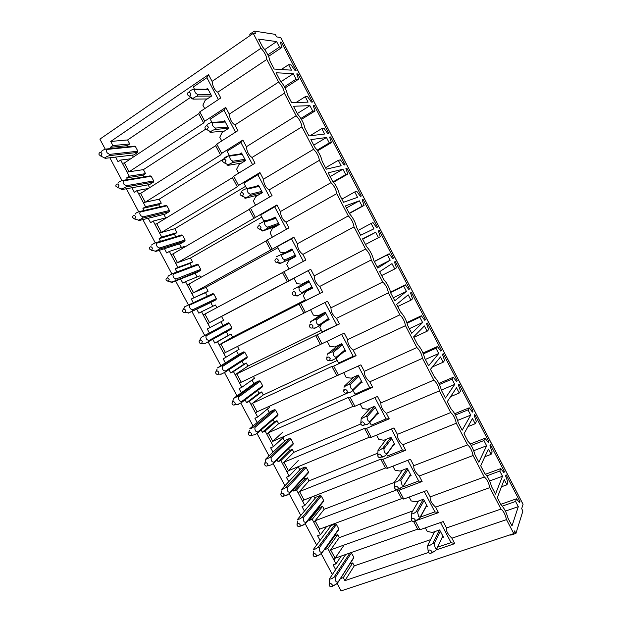 <?xml version="1.0" encoding="UTF-8"?>
<svg xmlns="http://www.w3.org/2000/svg" width="622" height="622" viewBox="0 0 622 622"><rect width="100%" height="100%" fill="white"/><g stroke="black" fill="none" stroke-linecap="round" stroke-linejoin="round"><path stroke-width="0.93" d="M250.347 35.384L249.772 34.272L254.367 31.1L275.282 34.366L276.588 36.877L280.716 37.623M254.367 31.1L255.751 33.759L253.247 33.378L99.893 139.134L105.289 149.241M280.639 37.483L523.055 504.31L521.679 508.656L522.908 511.027L515.926 533.427L510.763 535.138L510.53 534.687M515.926 533.427L514.627 530.931L513.788 533.606L341.081 590.9L337.116 583.467M109.845 157.778L122.029 180.59M126.383 188.746L138.698 211.822M142.858 219.597L155.306 242.922M159.263 250.332L171.851 273.905M175.606 280.95L188.326 304.772M191.887 311.443L204.708 335.452M208.176 341.952L220.88 365.744M224.511 372.555L236.982 395.919M240.784 403.033L253.03 425.969M256.995 433.394L269.015 455.91M273.144 463.647L284.938 485.743M289.23 493.775L300.807 515.459M305.254 523.786L316.606 545.059M321.216 553.689L332.35 574.549M148.401 188.466L136.949 190.627L145.525 206.706L161.269 203.184L158.711 204.778L159.823 206.869M136.949 190.627L134.352 192.291L131.926 187.743M127.564 179.579L126.663 177.892L129.259 176.197L145.532 173.624L142.998 175.264L143.869 176.905M205.602 129.213L143.41 169.635L127.059 172.092L129.259 176.197M130.69 158.797L120.645 160.056L127.067 172.084M120.645 160.056L118.071 161.774L115.575 157.094M111.011 148.541L110.358 147.321L112.924 145.579L129.741 143.954L127.23 145.641L127.852 146.823M190.806 97.203L127.611 139.95L110.724 141.451L112.924 145.579M110.724 141.451L208.541 74.632L212.079 81.373C212.864 86.94 214.761 90.548 217.77 92.211L220.787 97.957L199.802 111.882L204.708 121.197L225.747 107.412L229.269 114.121C229.953 119.478 231.835 123.07 234.937 124.913L284.402 93.207C284.036 89.521 282.1 85.805 278.602 82.065L229.269 114.121M253.247 33.378L260.991 48.252L212.079 81.373M415.232 520.909L419.912 529.757L443.175 521.594L446.518 527.961C445.92 530.768 447.716 534.189 451.899 538.201L506.495 519.619L513.788 533.606M451.899 538.201L454.744 543.636L451.059 542.625L437.515 547.197M430.587 539.639L354.276 565.864L352.705 562.926L343.313 577.605L344.93 580.637L428.542 552.468M436.349 549.832L454.744 543.636M343.313 577.605L340.452 578.577M335.647 569.604L333.12 564.869L335.989 563.874L341.26 556.052M412.798 510.934L339.247 537.633L337.676 534.679L327.794 548.511L335.989 563.874M327.794 548.511L324.941 549.537L324.653 549.001M320.073 540.409L317.593 535.775L320.447 534.718L326.597 526.562M394.488 482.384L324.171 509.301L322.593 506.339L312.221 519.3L320.447 534.718M312.221 519.3L309.383 520.373L308.862 519.401M304.438 511.105L302.012 506.565L304.842 505.461L312.151 496.815M302.743 501.519L296.585 489.981L307.455 477.89L309.033 480.86L299.547 491.551L304.041 499.995L302.735 501.519L304.842 505.461M296.585 489.981L293.771 491.108L293.016 489.701M288.74 481.692L286.369 477.245L289.183 476.094L298.086 466.725M360.846 423.94L293.848 452.318L292.262 449.341L280.895 460.552L289.183 476.094M280.895 460.552L278.096 461.734L277.117 459.899M272.988 452.163L270.671 447.817L273.462 446.612L284.736 436.115M348.592 392.56L278.602 423.675L277.008 420.682L265.143 431.015L273.462 446.612M265.143 431.015L262.367 432.243L261.131 429.942M257.181 422.525L254.911 418.272L257.679 417.02L269.785 407.107L269.31 406.213M337.248 360.449L263.3 394.923L261.707 391.922L249.329 401.361L257.679 417.02M249.329 401.361L246.576 402.644L245.091 399.868M241.305 392.77L239.089 388.626L241.841 387.312L254.452 378.293L253.434 376.372M321.341 330.235L247.945 366.07L246.343 363.054L233.46 371.598L241.841 387.312M233.46 371.598L230.723 372.936L228.982 369.678M225.374 362.906L223.212 358.863L239.066 349.377L237.487 346.415M305.379 299.897L232.535 337.108L230.925 334.076L217.521 341.719L225.934 357.495M217.521 341.719L214.815 343.111L212.817 339.371M209.381 332.933L207.274 328.984L223.617 320.353L221.541 316.442L209.505 322.662L310.72 269.287L314.18 275.865C314.351 280.211 316.201 283.733 319.731 286.439L371.248 259.934C370.541 255.634 368.644 251.996 365.565 249.025L314.18 275.865M216.853 307.641L215.445 304.998L201.528 311.731L209.979 327.569M201.528 311.731L198.846 313.177L196.7 309.165M193.17 302.549L191.273 298.995L208.113 291.228M200.774 277.428L199.919 275.81L185.48 281.626L193.955 297.526M185.48 281.626L182.814 283.127L180.598 278.983M176.866 271.985L175.217 268.891L177.876 267.367L192.556 261.986L189.959 263.471L191.553 266.473M184.633 247.097L184.33 246.522L169.363 251.412L177.876 267.367M169.363 251.412L166.719 252.96L164.433 248.691M160.499 241.297L159.092 238.669L161.728 237.091L176.943 232.644L174.362 234.175L175.723 236.725M166.914 217.568L153.191 221.074L161.728 237.091M153.191 221.074L150.563 222.684L148.215 218.275M144.063 210.5L142.912 208.339L145.525 206.706M217.77 92.211L266.815 59.44C266.519 55.879 264.575 52.147 260.991 48.252M266.815 59.44L278.602 82.065M284.402 93.207L296.142 115.739L246.39 146.73C246.965 151.885 248.847 155.469 252.034 157.483L301.919 126.834C301.476 123.016 299.555 119.323 296.142 115.739M301.919 126.834L313.605 149.264L263.44 179.214C263.915 184.159 265.788 187.727 269.062 189.92L319.358 160.32C318.853 156.379 316.932 152.693 313.605 149.264M319.358 160.32L330.997 182.658L280.421 211.558C280.794 216.308 282.66 219.861 286.019 222.217L336.727 193.66C336.152 189.601 334.239 185.931 330.997 182.658M336.727 193.66L348.312 215.912L297.332 243.777C297.604 248.318 299.462 251.863 302.906 254.39L354.019 226.867C353.382 222.684 351.477 219.03 348.312 215.912M354.019 226.867L365.565 249.025M371.248 259.934L382.74 281.999L330.951 307.82C331.028 311.972 332.871 315.478 336.479 318.355L388.4 292.869C387.623 288.445 385.733 284.822 382.74 281.999M388.4 292.869L399.845 314.841L347.659 339.651C347.636 343.601 349.471 347.099 353.172 350.139L405.482 325.664C404.642 321.115 402.761 317.508 399.845 314.841M405.482 325.664L416.872 347.542L364.305 371.35C364.181 375.105 366.008 378.588 369.787 381.799L422.486 358.326C421.584 353.661 419.71 350.069 416.872 347.542M422.486 358.326L433.837 380.112L380.882 402.924C380.656 406.485 382.483 409.96 386.34 413.327L439.427 390.849C438.463 386.068 436.597 382.491 433.837 380.112M439.427 390.849L450.732 412.549L397.388 434.366C397.069 437.748 398.889 441.2 402.831 444.738L456.299 423.24C455.265 418.342 453.415 414.781 450.732 412.549M456.299 423.24L467.557 444.854L413.832 465.691C413.42 468.879 415.224 472.316 419.251 476.017L473.101 455.498C472.005 450.483 470.154 446.938 467.557 444.854M473.101 455.498L484.313 477.02L430.206 496.885C429.701 499.886 431.497 503.315 435.602 507.171L489.833 487.625C488.674 482.493 486.832 478.963 484.313 477.02M489.833 487.625L500.998 509.06C503.447 510.856 505.274 514.378 506.495 519.619M506.938 484.81L507.886 482.26L505.639 475.986L506.09 474.811L519.961 501.519L519.549 502.77L516.493 498.821L515.599 501.472L518.289 506.65L512.007 525.901L508.104 518.398C506.401 512.318 504.108 507.902 501.215 505.165L497.297 497.639L504.24 479.616L506.938 484.81L501.487 486.762M491.1 454.332L492.157 451.976L489.942 445.772L490.447 444.691L504.372 471.499L503.913 472.658L500.796 468.599L499.793 471.064L502.498 476.265L495.47 494.132L491.543 486.598C489.903 480.619 487.594 476.195 484.624 473.311L480.689 465.754L488.394 449.123L491.1 454.332L484.896 456.68M475.2 423.738L476.366 421.576L474.189 415.442L474.741 414.446L488.713 441.363L488.208 442.429L485.036 438.269L483.932 440.539L486.637 445.756L478.854 462.232L474.92 454.666C473.334 448.804 471.017 444.357 467.969 441.325L464.02 433.744L472.479 418.505L475.2 423.738L467.985 426.606M459.238 393.026L460.513 391.059L458.375 384.987L458.974 384.093L473 411.103L472.448 412.091L469.213 407.814L468.001 409.89L470.722 415.123L462.185 430.206L458.227 422.61C456.703 416.849 454.379 412.386 451.253 409.214L447.288 401.594L456.509 387.778L459.238 393.026L450.592 396.642M443.222 362.191L444.598 360.426L442.491 354.423L443.144 353.615L457.232 380.734L456.626 381.628L453.337 377.251L452.015 379.125L454.744 384.38L445.438 398.049L441.464 390.422C440.003 384.769 437.663 380.283 434.459 376.971L430.478 369.32L440.477 356.919L443.222 362.191L432.407 366.933M427.135 331.238L428.62 329.676L426.552 323.735L427.252 323.02L441.395 350.248L440.741 351.041L437.39 346.555L435.968 348.234L438.704 353.514L428.62 365.752L424.632 358.093C423.232 352.557 420.884 348.056 417.603 344.588L413.607 336.914L424.383 325.944L427.135 331.238L413.832 337.349M410.986 300.162L412.58 298.801L410.551 292.931L411.305 292.309L425.502 319.646L424.795 320.346L421.382 315.751L419.85 317.228L422.602 322.523L411.741 333.33L407.737 325.64C406.391 320.213 404.036 315.688 400.669 312.081L396.657 304.368L408.219 294.851L410.986 300.162L397.777 306.514M394.768 268.961L396.478 267.802L394.488 262.002L395.289 261.481L409.54 288.919L408.786 289.525L405.319 284.822L403.67 286.097L406.438 291.415L394.783 300.768L390.764 293.048C389.481 287.729 387.117 283.189 383.673 279.433L379.645 271.69L392 263.627L394.768 268.961L381.651 275.554M378.495 237.643L380.314 236.687L378.363 230.956L379.218 230.529L393.524 258.076L392.715 258.589L389.185 253.768L387.428 254.841L390.204 260.183L377.764 268.082L373.729 260.323C372.5 255.121 370.129 250.565 366.607 246.654L362.556 238.879L375.711 232.286L378.495 237.643L365.472 244.477M362.152 206.193L364.08 205.447L362.167 199.786L363.077 199.46L377.437 227.108L376.582 227.528L372.99 222.598L371.124 223.461L373.915 228.826L360.667 235.248L356.616 227.465C355.457 222.373 353.071 217.793 349.463 213.735L345.397 205.929L359.361 200.82L362.152 206.193L349.23 213.276M345.746 174.626L347.791 174.082L345.918 168.5L346.874 168.259L361.296 196.023L360.379 196.342L356.733 191.304L354.758 191.957L357.549 197.345L343.507 202.29L339.433 194.468C338.337 189.492 335.942 184.897 332.257 180.683L328.175 172.838L342.94 169.223L345.746 174.626L333.221 181.78M329.279 142.928L331.433 142.601L329.598 137.081L330.609 136.949L345.086 164.814L344.122 165.04L340.413 159.885L338.321 160.328L341.128 165.732L326.27 169.184L322.18 161.339C321.146 156.472 318.744 151.861 314.973 147.492L310.876 139.616L326.457 137.509L329.279 142.928L317.127 150.159M312.742 111.105L315.012 110.988L313.216 105.546L314.281 105.507L328.813 133.489L327.794 133.613L324.023 128.342L321.815 128.575L324.637 134.002L308.963 135.946L304.858 128.062C303.886 123.319 301.476 118.685 297.619 114.16L293.498 106.253L309.911 105.662L312.742 111.105L300.861 118.468M296.134 79.157L298.521 79.251L296.772 73.886L297.891 73.94L312.477 102.031L311.404 102.062L307.571 96.674L305.254 96.698L308.084 102.148L291.586 102.568L287.457 94.653C286.555 90.027 284.13 85.369 280.188 80.689L276.059 72.751L293.296 73.691L296.134 79.157L284.441 86.699M279.465 47.078L281.968 47.389L280.258 42.094L281.432 42.257L296.08 70.457L294.952 70.387L291.057 64.882L288.624 64.688L291.461 70.162L274.131 69.05L269.987 61.104C269.155 56.594 266.721 51.921 262.694 47.085L258.542 39.108L276.619 41.596L279.465 47.078L267.872 54.853M149.614 187.696L148.083 184.812M126.663 177.892L142.998 175.264M143.41 169.635L145.532 173.624M122.355 163.252L124.369 162.987L129.065 171.789L203.651 122.954L204.708 121.197M133.31 157.063L132.268 155.111M110.358 147.321L127.23 145.641M127.611 139.95L129.741 143.946M194.461 89.156L193.31 86.971L206.901 77.703L218.376 99.559M208.541 74.632L206.901 77.703M446.518 527.961L500.998 509.06M440.508 522.527L451.059 542.625M354.276 565.864L344.93 580.637M352.705 562.926L349.859 563.82M345.257 555.182L345.016 554.731M343.593 545.797L335.087 558.222L417.665 529.167L419.912 529.757M339.247 537.633L330.624 549.848L335.087 558.222L333.905 559.956M337.676 534.679L334.885 535.697L334.613 535.184M324.941 549.537L334.885 535.697M330.173 526.85L329.458 525.497M324.171 509.301L315.113 520.754L319.599 529.167L401.594 498.65L403.748 499.069L426.847 490.494L430.206 496.885M322.593 506.339L319.825 507.404L319.319 506.456M309.383 520.373L319.825 507.404M315.035 498.409L313.83 496.154M307.455 477.89L304.702 479.002L303.979 477.634M293.771 491.108L304.702 479.002M299.835 469.867L298.148 466.694M298.241 460.568L288.437 470.714L369.25 437.266L371.233 437.336L394.006 427.92L397.388 434.366M293.848 452.318L283.92 462.247L288.437 470.714L287.069 472.129M292.262 449.341L289.525 450.499L288.577 448.719M278.096 461.734L289.525 450.499M284.588 441.216L282.823 437.896M283.01 431.956L272.77 441.332L352.985 406.391L354.874 406.283L377.476 396.447L380.882 402.924M278.602 423.675L268.23 432.826L272.77 441.332L271.34 442.639M277.008 420.682L274.302 421.895L273.105 419.656M262.367 432.243L274.302 421.895M269.279 412.464L267.444 409.019M263.3 394.923L252.485 403.297L257.041 411.834L360.892 364.85L364.305 371.35M261.707 391.922L259.016 393.182L257.578 390.484M246.576 402.644L259.016 393.182M253.916 383.603L252.019 380.034M247.945 366.07L236.687 373.651L241.258 382.219L344.238 333.12L347.659 339.651M246.343 363.054L243.668 364.36L241.989 361.203M230.723 372.936L243.668 364.36M238.49 354.641L236.531 350.948M232.535 337.108L220.826 343.896L225.413 352.503L327.514 301.266L330.951 307.82M230.925 334.076L228.274 335.437L226.338 331.814M214.815 343.111L228.274 335.437M223.018 325.57L220.981 321.753M203.207 314.864L204.902 314.032L209.505 322.662L207.826 323.533M212.763 306.304L210.749 302.525M207.328 296.103L205.493 292.659L208.121 291.228L206.03 287.302L193.535 292.721L293.864 237.169L297.332 243.777M191.273 298.995L205.493 292.659M187.16 284.775L188.917 284.052L193.535 292.721L191.794 293.475M197.127 276.938L195.168 273.26M175.217 268.891L189.959 263.471M261.784 217.07L190.464 258.044L192.556 261.986M190.464 258.044L177.511 262.655L276.938 204.926L280.421 211.558M171.05 254.569L172.869 253.955L177.511 262.655L175.707 263.3M181.437 247.463L179.533 243.886M159.092 238.669L174.362 234.175M245.589 186.297L174.836 228.686L176.943 232.644M174.836 228.686L161.425 232.48L237.301 186.818L238.545 185.442L259.942 172.551L263.44 179.214M154.878 224.247L156.767 223.749L161.425 232.48L159.551 233.017M165.685 217.879L163.835 214.403M142.912 208.339L158.711 204.778M228.958 155.64L159.154 199.219L161.269 203.184M159.154 199.219L145.276 202.197L220.507 154.948L221.665 153.385L242.875 140.043L246.39 146.73M234.937 124.913L237.938 130.636L216.775 144.102L215.647 145.719L140.603 193.426L145.276 202.197L143.34 202.609M216.775 144.102L221.665 153.385M252.034 157.483L255.02 163.182L233.678 176.197L238.545 185.442M269.062 189.92L272.039 195.596L250.518 208.16L255.362 217.366M286.019 222.217L288.981 227.877L267.289 239.999L272.117 249.165M302.906 254.39L305.861 260.027L283.99 271.713L288.802 280.841M319.731 286.439L322.67 292.045L305.705 300.527L303.279 295.916L305.775 291.601L312.571 288.103L308.644 280.623L301.864 284.161L296.865 283.725L293.934 278.158L308.224 270.632M219.193 344.845L322.67 292.045M300.628 303.295L305.418 312.392M336.479 318.355L339.418 323.938L322.196 331.86L319.778 327.265L321.613 324.202M235.116 374.708L339.418 323.938M317.197 334.753L321.971 343.81M353.172 350.139L356.087 355.698L353.21 356.297L338.625 363.069L336.214 358.497L336.727 357.673M250.985 404.463L252.493 403.297L331.923 366.42L333.703 366.086L356.087 355.698M333.703 366.086L338.454 375.113M369.787 381.799L372.695 387.335L369.678 387.661L354.983 394.154L352.884 390.165M266.791 434.102L268.23 432.826L348.273 397.45L350.139 397.295L372.695 387.335M350.139 397.295L354.874 406.283M386.34 413.327L389.24 418.847L386.083 418.901L374.887 397.575M282.536 463.631L283.92 462.247L364.562 428.364L366.513 428.387L389.24 418.847M366.513 428.387L371.233 437.336M298.218 493.044L299.547 491.551L380.781 459.153L382.825 459.347L387.522 468.265L410.458 459.269L413.832 465.691M402.831 444.738L405.715 450.235L402.426 450.009L387.514 455.965L386.666 454.348M382.825 459.347L405.715 450.235M419.251 476.017L422.12 481.49L418.699 481.008L403.686 486.684L403.39 486.116M313.853 522.348L315.113 520.754L396.937 489.817L399.067 490.19L422.12 481.49M399.067 490.19L403.748 499.069M435.602 507.171L438.471 512.621L434.91 511.875L420.145 517.162L426.676 505.251M416.126 520.598L438.471 512.621M519.961 501.519L518.872 501.892M516.493 498.821L500.772 504.318M515.599 501.472L502.211 506.137M518.289 506.65L505.406 511.097M504.372 471.499L503.315 471.88M500.796 468.599L485.549 474.221M499.793 471.064L486.816 475.83M502.498 476.265L489.623 480.946M488.713 441.363L487.695 441.752M485.036 438.269L470.255 443.999M483.932 440.539L471.188 445.461M486.637 445.756L473.692 450.717M473 411.103L472.012 411.507M469.213 407.814L454.69 413.739M468.001 409.89L455.39 415.022M470.722 415.123L457.621 420.41M457.232 380.734L456.268 381.146M453.337 377.251L438.93 383.409M452.015 379.125L439.435 384.489M454.744 384.38L441.379 390.041M441.395 350.248L440.454 350.668M437.39 346.555L422.983 353.016M435.968 348.234L423.341 353.887M438.704 353.514L425.339 359.446M425.502 319.646L424.585 320.066M421.382 315.751L406.866 322.561M419.85 317.228L407.083 323.207M422.602 322.523L409.33 328.696M409.54 288.919L408.654 289.354M405.319 284.822L390.546 292.068M403.67 286.097L390.639 292.48M406.438 291.415L393.252 297.829M379.218 230.529L378.37 230.98M393.524 258.076L392.661 258.511M389.185 253.768L374.288 261.411M387.428 254.841L374.358 261.543M390.204 260.183L377.119 266.838M375.711 232.286L362.704 239.159M364.08 205.447L349.354 213.517M363.077 199.46L362.222 199.926M371.124 223.461L358.148 230.404M359.361 200.82L346.446 207.942M347.791 174.082L333.563 182.207M346.874 168.259L346.003 168.764M354.758 191.957L341.875 199.149M342.94 169.223L330.127 176.594M331.433 142.601L317.593 150.827M330.609 136.949L329.73 137.478M338.321 160.328L325.531 167.769M326.457 137.509L313.745 145.128M315.012 110.988L301.421 119.393M314.281 105.507L313.387 106.067M321.815 128.575L309.842 135.837M309.911 105.662L297.293 113.538M298.521 79.251L285.086 87.904M297.891 73.94L296.982 74.531M305.254 96.698L296.134 102.451M293.296 73.691L281.02 81.661M281.968 47.389L268.564 56.361M281.432 42.257L280.506 42.871M288.624 64.688L281.276 69.508M276.619 41.596L264.715 49.628M117.846 187.657L118.919 185.457C117.916 183.653 116.905 183.513 115.879 185.045L115.871 186.188L117.846 187.657L121.928 189.018L122.091 189.523L149.638 184.532L153.463 182.098L153.688 180.909L151.2 176.236L150.151 175.87L122.55 180.403C119.3 181.585 117.978 182.44 118.592 182.977M211.97 122.425L210.252 119.16L223.959 110.187L235.513 132.183M225.747 107.412L223.959 110.187M124.369 162.987L198.768 113.686L203.651 122.954M198.768 113.686L199.802 111.882M100.881 156.122L102.039 153.867C101.083 152.087 100.088 151.931 99.046 153.401L99.015 154.645L100.881 156.122L105.413 158.299L133.878 154.925L137.672 152.406L137.89 151.208L135.394 146.52L134.344 146.162L105.818 149.07C102.692 150.073 101.363 150.936 101.821 151.651M204.708 108.625L202.881 105.157L205.167 100.336L211.635 96.013L207.608 88.355L206.271 89.265M442.055 537.649L443.447 537.167L439.645 529.928L432.453 532.424L427.267 531.491L425.347 527.845M333.967 585.411L337.528 583.117L353.553 558.245L353.864 557.258L351.103 552.593M413.7 521.64L417.665 529.167M329.419 551.551L330.624 549.848L411.865 520.785M317.85 555.601L321.636 553.339L338.5 529.936L338.803 528.941L336.424 524.47L335.328 523.981L331.145 525.536L313.931 548.651C314.188 549.739 315.642 549.218 318.293 547.072L335.328 523.981M396.937 489.817L401.594 498.65M301.701 525.652L305.682 523.452L323.386 501.534L323.689 500.516L321.302 496.029L320.206 495.555L316.054 497.18L297.992 518.826C298.179 519.782 299.625 519.23 302.323 517.162L320.206 495.555M304.041 499.995L385.453 468.016L387.522 468.265M380.781 459.153L385.453 468.016M377.671 453.205L309.033 480.86M285.537 495.571L289.665 493.456L308.224 473.023L308.512 471.989L306.117 467.487L305.029 467.021L300.908 468.724L281.999 488.876C282.116 489.708 283.546 489.125 286.299 487.135L305.029 467.021M364.562 428.364L369.25 437.266M386.083 418.894L371.28 425.121L369.771 422.245M267.437 465.831L267.88 464.3C266.558 462.317 265.47 462.263 264.599 464.113L264.645 464.564C265.283 466.002 266.216 466.422 267.437 465.831L271.145 464.922L273.587 463.336L293.001 444.411L293.289 443.362L290.886 438.844L289.798 438.386L285.7 440.158L265.944 458.818C265.983 459.51 267.406 458.904 270.205 456.999L289.798 438.386M348.273 397.45L352.985 406.391M251.094 435.408L251.583 433.798C250.293 431.831 249.204 431.769 248.318 433.612L248.372 434.109C248.979 435.517 249.888 435.944 251.094 435.408L254.756 434.755L257.454 433.099L277.723 415.69L278.003 414.625L275.593 410.092L274.504 409.649L270.446 411.492L249.826 428.644C249.795 429.203 251.202 428.566 254.056 426.739L274.504 409.649M331.923 366.42L336.65 375.393M237.036 404.72L241.25 402.753L262.391 386.868L262.663 385.788L260.245 381.239L259.164 380.796L255.129 382.717L233.639 398.344L237.837 396.362L259.164 380.796M315.51 335.266L320.252 344.277M220.81 374.335L224.985 372.283L246.996 357.938L247.268 356.841L244.835 352.277L243.762 351.85L239.758 353.84L217.397 367.936L221.556 365.868L243.762 351.85M299.034 303.987L303.793 313.029M293.981 278.252L221.541 316.442M204.514 343.834L231.555 328.898L231.812 327.794L229.378 323.207L228.305 322.787L201.093 337.412L228.305 322.787M310.72 269.287L308.217 270.632L320.066 293.195M204.902 314.032L282.489 272.584L287.271 281.665M282.489 272.584L283.99 271.713M277.917 247.719L206.03 287.302M185.014 312.524L185.776 310.603C184.61 308.699 183.552 308.613 182.596 310.347L182.643 311.117C183.125 312.368 183.918 312.835 185.014 312.524L188.684 312.835L188.155 313.208L212.102 301.888L216.052 299.757L216.3 298.63L213.859 294.027L212.786 293.623L184.718 306.763M284.93 252.548L280.273 252.198L277.334 246.615L291.508 238.801M293.864 237.169L291.5 238.801L303.357 261.364M188.917 284.052L265.874 241.064L270.679 250.176M265.874 241.064L267.289 239.999M168.321 281.494L169.161 279.503C168.033 277.622 166.984 277.529 166.012 279.216L166.051 280.071L168.321 281.494L172.045 282.046L171.734 282.466L196.575 272.708L200.486 270.5L200.735 269.365L198.278 264.747L197.213 264.35L172.341 273.68L168.282 275.997M266.169 220.709L263.611 220.553L260.665 214.94L274.722 206.838L286.493 229.269M276.938 204.926L274.722 206.838M172.869 253.955L249.204 209.404L254.025 218.555M249.204 209.404L250.518 208.16M151.566 250.339L152.476 248.279C151.395 246.421 150.361 246.312 149.366 247.96L149.389 248.901L151.566 250.339L155.376 251.148L155.251 251.607L180.986 243.427L184.874 241.142L185.107 239.991L182.643 235.349L181.585 234.96L155.811 242.712C152.662 244.057 151.317 244.858 151.784 245.115M246.771 188.544L243.925 183.14L257.866 174.751L269.567 197.034M259.942 172.551L257.866 174.751M156.767 223.749L232.457 177.628L237.301 186.818M232.457 177.628L233.678 176.197M134.741 219.061L135.728 216.93C134.686 215.095 133.66 214.971 132.657 216.565L132.665 217.607L134.741 219.061L138.667 220.134L138.706 220.631L165.343 214.03L169.192 211.674L169.425 210.5L166.953 205.851L165.895 205.47L139.211 211.62C136.008 212.88 134.679 213.711 135.223 214.108M229.401 155.554L227.123 151.216L240.947 142.531L252.571 164.674M242.875 140.043L240.947 142.531M215.647 145.719L220.507 154.948M324.979 302.541L336.673 324.808M341.68 334.348L353.21 356.297M358.319 366.024L369.678 387.661M391.393 429.001L402.426 450.009M407.83 460.303L418.699 481.008M424.196 491.473L434.91 511.875M221.72 140.953L219.784 137.268L222.108 132.533L228.624 128.35L224.62 120.722L223.135 121.687M425.977 506.946L427.314 506.463L423.496 499.194L416.351 501.814L411.189 500.943L409.152 497.064M409.704 476.18L411.119 475.636L407.278 468.335L400.187 471.087L395.048 470.279L392.886 466.166M393.337 445.305L394.853 444.691L391.005 437.359L383.961 440.244L378.845 439.49L376.551 435.136M376.862 414.33L378.526 413.622L374.662 406.259L367.672 409.268L362.579 408.584L360.161 403.989M360.216 383.284L362.136 382.429L358.256 375.043L351.321 378.176L346.244 377.554L343.702 372.71M343.305 352.223L345.676 351.111L341.781 343.694L334.9 346.959L329.854 346.4L327.172 341.315M325.648 321.395L329.155 319.669L325.244 312.221L318.41 315.626L313.387 315.129L310.58 309.787M305.775 291.601L312.415 287.807M289.106 268.976L286.711 264.443L289.176 260.043L295.916 256.404L291.975 248.901L286.664 251.793M272.358 237.169L270.08 232.838L272.506 228.36L279.192 224.581L275.235 217.047L272.444 218.641M255.549 205.221L253.379 201.108L255.774 196.544L262.406 192.633L258.433 185.068L256.381 186.289M238.669 173.157L236.617 169.254L238.972 164.605L245.55 160.562L241.561 152.965L239.867 154.015M189.508 92.142C189.189 91.139 190.659 90.143 193.909 89.148L208.098 89.28M189.142 96.185L191.996 98.742L193.193 99.123L207.25 98.945M193.193 99.123L193.131 98.665C193.683 97.638 195.176 96.799 197.594 96.153L211.558 96.068M187.339 94.622L189.174 96.185C190.363 95.936 190.876 95.104 190.697 93.689C189.539 91.683 188.412 91.652 187.323 93.588L187.339 94.622M210.967 94.738L197.866 94.785L197.594 96.153M197.866 94.785L195.79 93.183C194.569 91.434 194.344 90.213 195.106 89.529L208.284 89.638M195.106 89.529L193.909 89.148M105.165 157.801C105.888 156.962 107.279 156.246 109.34 155.655L137.672 152.406M137.89 151.208L109.558 154.388L109.34 155.655M104.317 157.918L105.406 158.299M109.558 154.388L107.357 153.035C106.144 151.426 105.997 150.229 106.914 149.443L135.394 146.52M106.914 149.443L105.818 149.07M207.002 125.349C206.768 124.509 208.246 123.545 211.441 122.456L225.055 121.554M209.474 131.911L210.664 132.307L224.348 131.094M210.664 132.307L210.702 131.74C211.62 130.799 213.089 130.029 215.111 129.43L228.608 128.319M205.019 128.155L206.994 129.718L208.393 127.285C207.173 125.255 206.03 125.247 204.98 127.269L205.019 128.155M227.963 127.082L215.391 128.078L215.111 129.43M215.391 128.078L213.369 126.577C212.164 124.859 211.923 123.615 212.638 122.845L225.288 121.998M212.638 122.845L211.441 122.456M121.928 189.018L126.056 186.965L153.463 182.098M153.688 180.909L126.282 185.721L126.056 186.965M120.995 189.135L122.083 189.523M126.282 185.721L124.128 184.454C122.931 182.868 122.775 181.647 123.646 180.792L151.2 176.236M123.646 180.792L122.55 180.403M224.425 158.416C224.27 157.739 225.763 156.806 228.896 155.624L241.95 153.712M226.867 164.939L228.072 165.343L241.453 163.081M228.072 165.343L228.258 164.729L232.55 162.575L245.488 160.445M222.614 161.557L224.744 163.104L226.019 160.748C224.736 158.688 223.586 158.703 222.567 160.795L222.614 161.557M244.889 159.294L232.846 161.238L232.55 162.575M232.846 161.238L230.871 159.838C229.689 158.143 229.432 156.876 230.101 156.029L242.222 154.233M230.101 156.029L228.896 155.624M138.667 220.134L142.702 218.159L169.192 211.674M169.425 210.5L142.936 216.922L142.702 218.159M142.936 216.922L140.836 215.741C139.647 214.186 139.476 212.942 140.315 212.016L166.953 205.851M140.315 212.016L139.211 211.62M241.771 191.351C241.701 190.83 243.202 189.928 246.281 188.66L258.775 185.729M244.197 197.835L245.402 198.255L258.674 194.834M245.402 198.255L249.927 195.58L262.305 192.439M240.139 194.818L242.417 196.342L243.567 194.072C242.23 191.98 241.072 192.011 240.084 194.165L240.139 194.818M261.745 191.374L250.223 194.266L249.927 195.58M250.223 194.266L248.302 192.952C247.136 191.288 246.864 189.998 247.494 189.072L259.094 186.336M247.494 189.072L246.281 188.66M155.376 251.148L159.286 249.22L184.874 241.142M185.107 239.991L159.527 248.007L159.286 249.22M159.527 248.007L157.475 246.911C156.301 245.379 156.122 244.112 156.915 243.124L182.643 235.349M156.915 243.124L155.811 242.712M259.047 224.153L263.596 221.556L275.538 217.622M261.458 230.591L262.663 231.026L276.323 226.206M262.663 231.026L267.227 228.445L279.045 224.301M257.594 227.94L260.019 229.432L261.046 227.248C259.662 225.148 258.488 225.187 257.539 227.388L257.594 227.94M278.539 223.329L267.53 227.154L267.227 228.445M267.53 227.154L265.664 225.934C264.513 224.301 264.226 222.979 264.809 221.984L275.896 218.306M264.809 221.984L263.596 221.556M172.045 282.046L200.486 270.5M200.735 269.365L176.057 278.975L175.808 280.164M176.057 278.975L174.051 277.956C172.893 276.448 172.698 275.165 173.452 274.1L198.278 264.747M173.452 274.1L172.341 273.68M169.79 281.712L170.622 282.038M276.254 256.816L292.231 249.391M277.288 262.476L279.853 263.658L295.885 256.342M279.853 263.658L295.722 256.039M274.978 260.929C275.46 262.251 276.316 262.733 277.536 262.383L278.454 260.291C277.015 258.169 275.841 258.223 274.924 260.455L274.978 260.929M295.263 255.16L284.767 259.903L284.448 261.178M284.767 259.903L282.956 258.783C281.813 257.174 281.517 255.829 282.061 254.756L292.628 250.153M282.061 254.756L280.841 254.312M188.684 312.835L216.052 299.757M216.3 298.63L192.517 309.81L192.26 310.992M192.517 309.81L190.557 308.885C189.415 307.4 189.205 306.094 189.928 304.967L213.859 294.027M189.928 304.967L188.816 304.531M308.807 280.942L293.39 289.347L308.854 281.027M296.974 296.165L312.337 287.652M292.286 293.778C292.814 295.155 293.708 295.629 294.976 295.193L295.784 293.203C294.307 291.065 293.125 291.127 292.231 293.382L292.286 293.778M294.82 295.263L295.753 295.707M311.917 286.859L301.934 292.519L301.608 293.771M301.934 292.519L300.169 291.493C299.05 289.906 298.739 288.546 299.236 287.395L309.297 281.875M299.236 287.395L298.016 286.936M231.812 327.794L208.914 340.537L208.658 341.696M199.172 342.046C199.685 343.336 200.509 343.795 201.637 343.422L202.321 341.579C201.124 339.659 200.059 339.589 199.126 341.354L199.172 342.046M208.914 340.537L207.002 339.69C205.874 338.228 205.657 336.899 206.341 335.709L229.378 323.207M206.341 335.709L205.221 335.258M323.238 313.224L310.448 321.745L315.113 319.428L325.415 312.539M314.024 328.533L318.697 326.239L328.882 319.14M310.448 321.745L310.121 322.981M309.523 326.488C310.09 327.918 311.031 328.377 312.33 327.864L313.045 325.967C311.529 323.821 310.347 323.883 309.476 326.161L309.523 326.488M315.595 327.981L312.804 328.066M328.509 318.425L319.032 325.003L318.697 326.239M319.032 325.003L317.313 324.062C316.209 322.507 315.883 321.123 316.341 319.895L325.897 313.465M316.341 319.895L315.113 319.428M247.268 356.841L225.25 371.14L224.985 372.283M215.64 372.858C216.184 374.187 217.031 374.638 218.19 374.203L218.812 372.438C217.576 370.502 216.503 370.432 215.585 372.228L215.64 372.858M225.25 371.14L223.384 370.378C222.272 368.939 222.038 367.586 222.684 366.327L244.835 352.277M222.684 366.327L221.556 365.868M338.22 345.381L327.444 354.011L332.148 351.788L341.906 343.927M331.005 360.768L335.717 358.567L345.365 350.505M327.444 354.011L327.11 355.224M326.69 359.065C327.304 360.55 328.276 360.993 329.606 360.395L330.228 358.606C328.688 356.445 327.491 356.507 326.651 358.801L326.69 359.065M345.031 349.875L336.059 357.355L335.717 358.567M336.059 357.355L334.395 356.507C333.299 354.975 332.964 353.568 333.376 352.27L342.434 344.93M333.376 352.27L332.148 351.788M262.663 385.788L241.523 401.625L241.25 402.753M232.037 403.546C232.612 404.914 233.491 405.35 234.673 404.868L235.233 403.18C233.965 401.229 232.885 401.159 231.983 402.986L232.037 403.546M241.523 401.625L239.703 400.941C238.607 399.526 238.358 398.158 238.965 396.828L260.245 381.239M238.965 396.828L237.837 396.362M354.097 376.924L344.37 386.145C344.782 386.542 346.361 385.834 349.113 384.015L358.334 375.19M347.916 392.879L350.178 392.342L352.666 390.764L361.779 381.745M344.37 386.145L344.028 387.343M343.787 391.51C344.44 393.042 345.451 393.469 346.804 392.801L347.348 391.106C345.778 388.937 344.572 388.999 343.748 391.3L343.787 391.51M361.491 381.2L353.008 389.566L352.666 390.764M353.008 389.566L351.399 388.812C350.318 387.312 349.968 385.881 350.349 384.505L358.902 376.271M350.349 384.505L349.113 384.015M278.003 414.625L257.733 431.995L257.454 433.099M257.733 431.995L255.961 431.388C254.872 430.004 254.616 428.612 255.183 427.221L275.593 410.092M255.183 427.221L254.056 426.739M370.176 408.195L361.226 418.147C361.716 418.692 363.31 418.015 366 416.11L374.701 406.337M363.924 425.075L364.399 423.473C362.797 421.296 361.592 421.358 360.783 423.652L360.814 423.823C361.506 425.394 362.548 425.806 363.924 425.075L367.369 424.297L369.538 422.836L378.129 412.86M361.226 418.147L360.799 423.084M377.888 412.394L369.896 421.654L369.538 422.836M369.896 421.654L368.333 420.993C367.268 419.516 366.91 418.062 367.244 416.616L375.307 407.488M367.244 416.616L366 416.11M293.289 443.362L273.882 462.239L273.587 463.336M273.882 462.239L272.156 461.718C271.083 460.358 270.811 458.943 271.34 457.489L290.886 438.844M271.34 457.489L270.205 456.999M265.936 458.826L265.656 459.915M386.293 439.287L378.02 450.025C378.588 450.717 380.19 450.071 382.825 448.073L390.981 437.367M381.807 456.952C382.102 457.294 382.997 457.014 384.497 456.113L386.355 454.775L394.41 443.851M378.02 450.025L377.733 455.428M377.772 456.004C378.503 457.605 379.568 458.01 380.967 457.209L381.372 455.708C379.747 453.516 378.541 453.578 377.748 455.879L377.772 456.004M394.216 443.47L386.355 454.775M386.713 453.609L385.205 453.034C384.155 451.588 383.774 450.11 384.069 448.586L391.65 438.588M384.069 448.586L382.825 448.073M308.512 471.989L289.969 492.375L289.665 493.456M280.856 494.894C281.525 496.364 282.481 496.776 283.718 496.138L284.114 494.677C282.769 492.694 281.665 492.632 280.81 494.49L280.856 494.894M289.969 492.375L288.281 491.932C287.224 490.595 286.944 489.164 287.434 487.64L306.117 467.487M287.434 487.64L286.299 487.135M281.999 488.884L281.704 489.957M402.411 470.224L394.737 481.77C395.382 482.61 396.999 481.988 399.581 479.912L407.138 468.397M398.834 488.861L403.095 486.583L410.637 474.718M394.737 481.77L394.612 487.617M394.659 488.045C395.429 489.693 396.525 490.082 397.924 489.226L398.282 487.811C396.634 485.611 395.421 485.665 394.636 487.959L394.659 488.045M410.481 474.423L403.095 486.583M403.468 485.44L401.999 484.95L400.832 480.433L407.923 469.556M400.832 480.433L399.581 479.912M323.689 500.516L305.993 522.394L305.682 523.452M297.005 525.108C297.705 526.609 298.677 527.013 299.928 526.329L300.278 524.937C298.91 522.947 297.806 522.884 296.958 524.75L297.005 525.108M305.993 522.394L304.352 522.029C303.303 520.715 303.007 519.261 303.466 517.675L321.302 496.029M303.466 517.675L302.323 517.162M297.992 518.826L297.697 519.883M418.497 501.029L411.391 513.383C412.114 514.371 413.739 513.78 416.273 511.618L423.255 499.279M415.838 520.606L419.764 518.258L426.793 505.468M411.391 513.383L411.437 519.642M411.476 519.961C412.285 521.64 413.405 522.021 414.812 521.112L415.123 519.782C413.451 517.582 412.231 517.621 411.461 519.906L411.476 519.961M419.764 518.258L420.145 517.139L418.73 516.734L417.525 512.155L424.134 500.407M417.525 512.155L416.273 511.618M338.803 528.941L321.636 553.339M313.091 555.205C313.822 556.729 314.818 557.133 316.077 556.41L316.38 555.088C314.989 553.082 313.877 553.02 313.045 554.894L313.091 555.205M321.947 552.297L320.353 552.009C319.327 550.719 319.016 549.249 319.444 547.593L336.424 524.47M319.444 547.593L318.293 547.072M313.931 548.658L313.62 549.7M434.545 531.693L427.975 544.872C428.776 545.999 430.416 545.44 432.896 543.193L439.334 530.03M431.932 551.978C432.757 552.398 433.923 551.955 435.431 550.649L436.372 549.809L442.817 535.962M427.975 544.872L427.594 545.976L428.193 551.527M428.224 551.753C429.071 553.456 430.206 553.829 431.629 552.872L431.893 551.621C430.206 549.413 428.978 549.451 428.216 551.722L428.224 551.753M436.761 548.705L435.392 548.394L434.148 543.745L440.275 531.134M434.148 543.745L432.896 543.193M345.723 554.482L329.808 578.374C330.127 579.587 331.596 579.09 334.201 576.874L349.945 552.997M353.864 557.258L337.528 583.117M329.116 585.185C329.878 586.74 330.888 587.137 332.156 586.375L332.428 585.115C331.013 583.102 329.893 583.032 329.077 584.913L329.116 585.185M337.855 582.083L336.3 581.873C335.281 580.606 334.963 579.113 335.351 577.403L351.5 552.803M335.351 577.403L334.201 576.874M329.8 578.374L329.108 584.47M140.603 193.426L138.644 193.807M319.599 529.167L318.347 530.791M257.041 411.834L255.549 413.031M241.25 382.219L239.703 383.308M225.405 352.503L223.796 353.483M523.04 504.185L280.724 37.545M189.174 96.185L193.131 98.665M206.994 129.718L210.702 131.74M224.744 163.104L228.258 164.729M242.417 196.342L245.799 197.617M260.019 229.432L263.316 230.397M166.984 278.042L168.103 276.673M277.536 262.383L280.786 263.052M183.397 309.204L184.501 307.61M294.976 295.193L298.218 295.582M201.637 343.422L205.276 343.5M199.763 340.265L200.844 338.415M309.779 325.034L309.989 324.249M218.19 374.203L221.821 374.047M216.083 371.217L217.125 369.079M345.342 350.474L335.748 358.49M329.606 360.395L332.918 360.231M326.807 357.883L327.001 356.725M234.673 404.868L238.312 404.463M232.364 402.053L233.297 399.752M361.724 381.644L352.775 390.507M346.804 392.801L350.178 392.342M343.818 390.569L343.958 389.053M248.606 432.772L249.43 430.284M378.052 412.72L369.717 422.4M264.801 463.367L265.524 460.692M394.332 443.696L386.589 454.184M380.967 457.209L384.497 456.113M308.271 472.907L289.72 493.332M283.718 496.138L287.481 494.957M280.95 493.837L281.564 490.96M410.551 474.57L403.375 485.852M397.924 489.226L401.548 487.772M323.487 501.293L305.791 523.203M299.928 526.329L303.754 524.859M297.052 524.175L297.557 521.104M426.723 505.336L420.091 517.403M414.812 521.112L418.528 519.284M338.648 529.586L321.792 552.974M316.077 556.41L319.965 554.637M313.107 554.389L313.504 551.123M442.833 536.001L436.737 548.837M431.629 552.872L435.431 550.649M353.747 557.786L337.723 582.635M332.156 586.375L336.113 584.276"/></g></svg>
